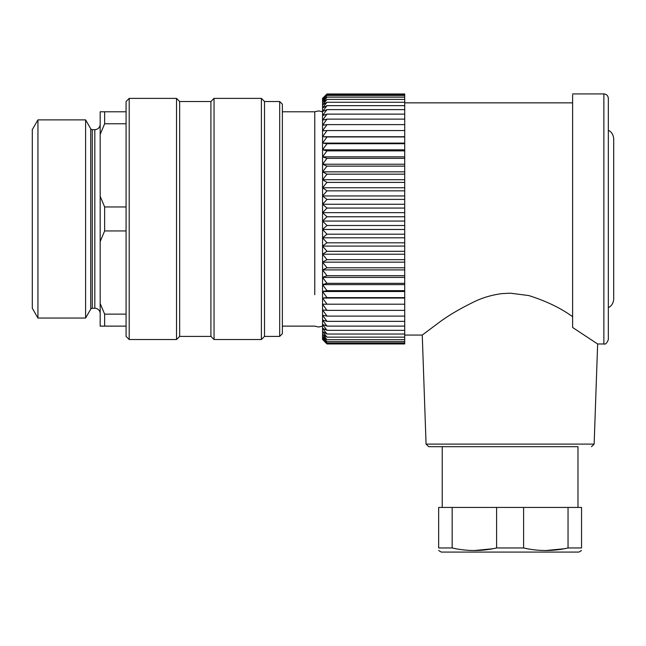 <?xml version="1.0" encoding="UTF-8"?>
<svg xmlns="http://www.w3.org/2000/svg" width="646" height="646" viewBox="0 0 646 646"><rect width="100%" height="100%" fill="white"/><g stroke="black" fill="none" stroke-linecap="round" stroke-linejoin="round"><path stroke-width="0.97" d="M32.3 129.644L32.3 308.263L37.936 318.034L37.936 119.881L32.3 129.644M100.178 313.625A5.362 5.362 0 0 0 94.817 308.263L92.273 308.263A1.785 1.785 0 0 0 90.731 309.159L85.603 318.034L85.603 119.881L37.936 119.881M85.603 318.034L37.936 318.034M94.817 308.263L94.817 129.644L92.273 129.644A1.785 1.785 0 0 1 90.731 128.756L85.603 119.881M94.817 129.644A5.362 5.362 0 0 0 100.178 124.29M104.644 326.125L100.178 326.125L100.178 303.499L104.644 314.134L104.644 326.125L126.075 326.125L126.075 101.511L129.2 98.386L129.2 339.521L126.075 336.396L126.075 326.125M100.178 241.58L100.178 196.327L104.644 206.962L104.644 230.945L100.178 241.58L100.178 303.499M100.178 134.408L100.178 111.782L104.644 111.782L104.644 123.774L100.178 134.408L100.178 196.327M104.644 314.134L126.075 314.134M104.644 230.945L126.075 230.945M104.644 206.962L126.075 206.962M104.644 123.774L126.075 123.774M104.644 111.782L126.075 111.782M179.661 336.396L179.661 101.511L210.919 101.511L210.919 336.396L179.661 336.396L176.536 339.521L129.2 339.521M176.536 339.521L176.536 98.386L129.2 98.386M179.661 101.511L176.536 98.386M210.919 101.511L214.044 98.386L214.044 339.521L210.919 336.396M279.686 336.396L279.686 101.511L282.367 104.192L282.367 333.716L279.686 336.396L264.505 336.396L261.38 339.521L214.044 339.521M261.38 339.521L261.38 98.386L214.044 98.386M264.505 336.396L264.505 101.511L261.38 98.386M279.686 101.511L264.505 101.511M314.772 294.738C314.772 336.275 314.772 336.275 314.772 294.738L314.772 111.782L282.367 111.782M324.712 341.686L326.989 343.938L404.719 343.938L404.719 136.726L322.556 136.726L326.989 136.944L322.556 143.081L326.989 143.727L322.556 149.799L326.989 150.873L322.556 156.857L326.989 158.351L322.556 164.221L326.989 166.127L322.556 171.844L326.989 174.154L322.556 179.701L326.989 182.406L322.556 187.752L326.989 190.836L322.556 195.948L326.989 199.404L322.556 204.265L326.989 208.06L322.556 212.647L326.989 216.773L322.556 221.061L326.989 225.494L322.556 229.467L326.989 234.191L322.556 237.817L326.989 242.807L322.556 246.078L326.989 251.31L322.556 254.209L326.989 259.652L322.556 262.163L326.989 267.799L322.556 269.907L326.989 275.705L322.556 277.409L326.989 283.336L322.556 284.62L326.989 290.652L322.556 291.516L326.989 297.62L322.556 298.056L326.989 304.209L322.556 304.209L326.989 310.379L322.556 309.951L326.989 316.104L322.556 315.248L326.989 321.353L322.556 320.069L326.989 326.109L322.556 324.405L326.989 330.332L322.556 328.225L326.989 334.022L322.556 331.511L326.989 337.147L322.556 334.257L326.989 339.699L322.556 336.429L326.989 341.661L322.556 338.036L326.989 343.026L322.556 339.061L326.989 343.793L322.556 339.505L322.556 98.386L326.989 93.969L322.556 98.555L326.989 94.429L322.556 99.29L326.989 95.487L322.556 100.606L326.989 97.15L322.556 102.496L326.989 99.411L322.556 104.959L326.989 102.254L322.556 107.971L326.989 105.661L322.556 111.532L326.989 109.626L322.556 115.61L326.989 114.116L322.556 120.196L326.989 119.122L322.556 125.259L326.989 124.613L322.556 130.775L326.989 130.565L322.556 136.726L322.556 130.775M404.719 298.056L322.556 298.056M404.719 304.209L322.556 304.209M326.989 297.62L404.719 297.62M404.719 291.516L322.556 291.516M326.989 290.652L404.719 290.652M404.719 284.62L322.556 284.62M326.989 283.336L404.719 283.336M404.719 277.409L322.556 277.409M326.989 275.705L404.719 275.705M404.719 269.907L322.556 269.907M326.989 267.799L404.719 267.799M404.719 262.163L322.556 262.163M326.989 259.652L404.719 259.652M404.719 254.209L322.556 254.209M326.989 251.31L404.719 251.31M404.719 246.078L322.556 246.078M326.989 242.807L404.719 242.807M404.719 237.817L322.556 237.817M326.989 234.191L404.719 234.191M404.719 229.467L322.556 229.467M326.989 225.494L404.719 225.494M404.719 221.061L322.556 221.061M326.989 216.773L404.719 216.773M404.719 212.647L322.556 212.647M326.989 208.06L404.719 208.06M404.719 204.265L322.556 204.265M326.989 199.404L404.719 199.404M404.719 195.948L322.556 195.948M326.989 190.836L404.719 190.836M404.719 187.752L322.556 187.752M326.989 182.406L404.719 182.406M404.719 179.701L322.556 179.701M326.989 174.154L404.719 174.154M404.719 171.844L322.556 171.844M326.989 166.127L404.719 166.127M404.719 164.221L322.556 164.221M326.989 158.351L404.719 158.351M404.719 156.857L322.556 156.857M326.989 150.873L404.719 150.873M404.719 149.799L322.556 149.799M326.989 143.727L404.719 143.727M404.719 143.081L322.556 143.081M326.989 136.944L404.719 136.944M404.719 136.726L404.719 93.969L326.989 93.969M326.989 130.565L404.719 130.565M326.989 124.613L404.719 124.613M326.989 119.122L404.719 119.122M326.989 114.116L404.719 114.116M326.989 109.626L404.719 109.626M326.989 105.661L404.719 105.661M326.989 102.254L404.719 102.254M326.989 99.411L404.719 99.411M326.989 97.15L404.719 97.15M326.989 95.487L404.719 95.487M326.989 94.429L404.719 94.429M326.989 343.793L404.719 343.793M326.989 343.026L404.719 343.026M326.989 341.661L404.719 341.661M326.989 339.699L404.719 339.699M326.989 337.147L404.719 337.147M326.989 334.022L404.719 334.022M326.989 330.332L404.719 330.332M326.989 326.109L404.719 326.109M326.989 321.353L404.719 321.353M326.989 316.104L404.719 316.104M326.989 310.379L404.719 310.379M404.719 335.056L422.258 335.056L437.633 323.573C447.355 316.088 460.081 308.562 475.803 300.988C483.749 297.386 492.3 294.939 501.457 293.664L510.106 293.163L528.751 295.545C546.29 301.093 560.914 308.15 572.614 316.726M422.258 335.056L426.061 444.109L594.142 444.109L597.639 343.987L572.614 327.482L572.614 94.938L572.614 218.954M577.976 507.425L577.976 446.693L428.742 446.693L442.227 446.693L442.227 507.425M608.338 218.954L608.338 339.521C607.038 343.066 605.552 344.56 603.873 343.987L603.873 93.92C606.586 94.187 608.08 95.673 608.338 98.386L608.338 218.954M455.987 548.745L452.16 547.953L438.658 547.953C438.658 551.361 438.658 551.361 438.658 547.953L438.658 507.425L581.545 507.425L581.545 547.953L568.044 547.953L568.044 507.425M564.216 548.745L545.822 550.529M527.435 548.745L523.607 547.953L496.596 547.953L496.596 507.425M492.769 548.745L474.382 550.529M452.16 507.425L452.16 547.953C466.921 551.361 481.73 551.361 496.596 547.953M523.607 507.425L523.607 547.953C538.368 551.361 553.178 551.361 568.044 547.953M581.545 547.953C581.545 551.361 581.545 551.361 581.545 547.953M438.658 550.529L441.331 552.08L578.873 552.08L581.545 550.529M90.731 309.159L90.731 128.756M92.273 129.644L92.273 308.263M282.367 326.125L314.772 326.125L318.664 327.021L322.556 326.125M322.556 111.782L318.664 110.894L314.772 111.782M404.719 102.851L572.614 102.851M597.639 343.987L603.873 343.987M572.614 93.92L603.873 93.92M594.142 444.109L591.461 446.693M426.061 444.109L428.742 446.693M608.338 130.395C608.508 130.363 612.989 131.962 613.7 138.575L613.7 299.332C612.989 305.946 608.508 307.544 608.338 307.52"/></g></svg>
